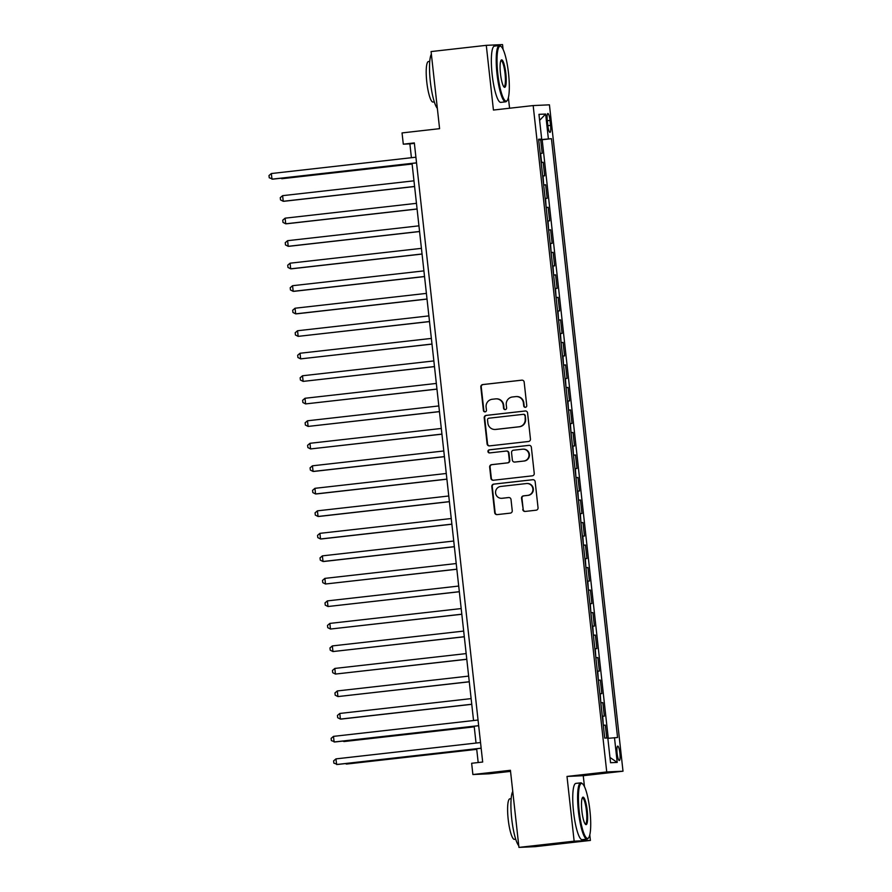 <?xml version="1.0" encoding="UTF-8"?>
<svg xmlns="http://www.w3.org/2000/svg" width="892" height="892" viewBox="0 0 892 892"><rect width="100%" height="100%" fill="white"/><g stroke="black" fill="none" stroke-linecap="round" stroke-linejoin="round"><path stroke-width="1.34" d="M525.41 407.321A1.561 1.528 -92.6 0 0 526.759 405.604L524.173 382.122A2.219 2.185 -92.6 0 0 521.753 380.159L482.739 384.563A2.219 2.185 -92.6 0 0 480.821 387.017L483.408 410.498A1.561 1.528 -92.6 0 0 485.103 411.87A1.561 1.528 -92.6 0 0 486.452 410.153L486.107 407.12A7.114 6.98 -92.6 0 1 492.261 399.259L495.517 398.891A7.114 6.98 -92.6 0 1 503.233 405.18L503.567 408.224A1.561 1.528 -92.6 0 0 505.262 409.595A1.561 1.528 -92.6 0 0 506.6 407.878L506.266 404.845A7.114 6.98 -92.6 0 1 512.421 396.985L515.676 396.617A7.114 6.98 -92.6 0 1 523.392 402.905L523.727 405.949A1.561 1.528 -92.6 0 0 525.41 407.321M619.918 753.261A7.247 1.405 83.6 0 0 617.699 746.113A7.247 1.405 83.6 0 0 617.108 753.383A7.247 1.405 83.6 0 0 619.327 760.519A7.247 1.405 83.6 0 0 619.918 753.261M522.757 509.477A2.219 2.185 -92.6 0 0 525.165 511.439L536.114 510.202A2.219 2.185 -92.6 0 0 538.043 507.749L535.155 481.669A2.219 2.185 -92.6 0 0 532.747 479.706L493.733 484.122A2.219 2.185 -92.6 0 0 491.815 486.575L494.692 512.644A2.219 2.185 -92.6 0 0 497.1 514.617L510.324 513.123A2.219 2.185 -92.6 0 0 512.242 510.659L511.016 499.509A2.219 2.185 -92.6 0 0 508.607 497.535L502.051 498.282A5.943 5.831 -92.6 0 1 495.573 492.83A5.943 5.831 -92.6 0 1 500.735 486.452L526.425 483.553A5.943 5.831 -92.6 0 1 532.892 489.006A5.943 5.831 -92.6 0 1 527.73 495.383L523.448 495.863A2.219 2.185 -92.6 0 0 521.53 498.316L523.203 509.455A2.219 2.185 -92.6 0 0 525.254 511.428M503.077 49.383L502.542 44.6L486.285 45.336L431.081 51.569L439.589 128.671L402.047 132.919L403.296 144.169L414.334 142.921L482.683 762.036L471.645 763.273L472.883 774.535L489.15 773.799L510.547 771.39M584.472 786.688L583.257 775.706L567 776.441L574.147 841.167L518.943 847.4L510.425 770.298L472.883 774.535M567 776.441L606.738 771.948L533.171 105.568L549.439 104.832L623.006 771.212L606.738 771.948M486.285 45.336L493.432 110.05L533.171 105.568M528.532 441.484A2.219 2.185 -92.6 0 0 530.45 439.02L527.573 412.951A2.219 2.185 -92.6 0 0 525.165 410.989L486.151 415.393A2.219 2.185 -92.6 0 0 484.222 417.846L487.099 443.926A2.219 2.185 -92.6 0 0 489.518 445.888L528.532 441.484M531.364 447.316L534.241 473.384A2.219 2.185 -92.6 0 1 532.323 475.837L493.309 480.253A2.219 2.185 -92.6 0 1 490.901 478.279L489.663 467.129A2.219 2.185 -92.6 0 1 491.592 464.665L507.414 462.881A2.219 2.185 -92.6 0 0 509.332 460.428L508.518 453.024A2.219 2.185 -92.6 0 0 506.11 451.062L489.63 452.924A1.561 1.528 -92.6 0 1 487.935 451.497A1.561 1.528 -92.6 0 1 489.295 449.824L528.956 445.342A2.219 2.185 -92.6 0 1 531.364 447.316M574.147 841.167L590.404 840.431L535.2 846.664L518.943 847.4M606.75 738.007L605.322 725.129L603.327 725.352M603.304 725.229L602.724 716.198L604.33 716.131L602.836 702.617L600.84 702.84M600.818 702.718L600.238 693.686L601.844 693.608L600.349 680.105L598.354 680.328M598.342 680.206L597.751 671.174L599.357 671.096L597.874 657.594L595.867 657.817M595.856 657.694L595.276 648.662L596.871 648.584L595.388 635.082L593.381 635.305M593.37 635.182L592.79 626.151L594.384 626.072L592.901 612.57L590.894 612.793M590.883 612.67L590.303 603.639L591.909 603.561L590.415 590.058L588.408 590.281M588.397 590.147L587.817 581.116L589.422 581.049L587.928 567.546L585.921 567.769M585.91 567.635L585.33 558.604L586.936 558.537L585.442 545.023L583.435 545.257M583.424 545.123L582.844 536.092L584.45 536.025L582.955 522.511L580.948 522.745M580.937 522.612L580.357 513.58L581.963 513.513L580.469 499.999L578.473 500.234M578.451 500.1L577.871 491.068L579.477 491.001L577.983 477.488L575.987 477.711M575.964 477.588L575.385 468.556L576.99 468.478L575.496 454.976L573.5 455.199M573.478 455.076L572.898 446.045L574.504 445.967L573.01 432.464L571.014 432.687M571.003 432.564L570.412 423.533L572.017 423.455L570.534 409.952L568.527 410.175M568.516 410.052L567.936 401.021L569.531 400.943L568.048 387.44L566.041 387.663M566.03 387.541L565.45 378.509L567.044 378.431L565.561 364.928L563.554 365.151M563.543 365.018L562.963 355.986L564.569 355.919L563.075 342.417L561.068 342.639M561.057 342.506L560.477 333.474L562.083 333.407L560.589 319.893L558.582 320.128M558.57 319.994L557.991 310.962L559.596 310.895L558.102 297.382L556.095 297.616M556.084 297.482L555.504 288.45L557.11 288.384L555.616 274.87L553.609 275.104M553.597 274.97L553.018 265.939L554.623 265.872L553.129 252.358L551.133 252.581M551.111 252.458L550.531 243.427L552.137 243.349L550.643 229.846L548.647 230.069M548.625 229.946L548.045 220.915L549.65 220.837L548.156 207.334L546.16 207.557M546.138 207.435L545.558 198.403L547.164 198.325L545.67 184.822L543.674 185.045M543.663 184.923L543.072 175.891L544.678 175.813L543.195 162.311L541.176 162.411M541.188 162.534L543.195 162.311M547.287 120.543L547.833 125.493A7.024 1.36 83.6 0 0 549.985 132.406A7.024 1.36 83.6 0 0 550.554 125.371L550.007 120.42A7.024 1.36 83.6 0 0 547.855 113.507A7.024 1.36 83.6 0 0 547.287 120.543M607.842 738.342L617.565 737.528L551.446 138.684L538.679 139.81M614.488 737.662L617.219 762.426L610.541 762.727L607.809 737.963L604.731 738.097L538.612 139.252L541.689 139.119L538.958 114.354L545.636 114.053L548.379 138.817M608.255 738.297L542.18 139.732L540.708 139.799L542.191 153.301L540.173 153.402M544.075 184.889L545.67 184.822M546.551 207.401L548.156 207.334M549.037 229.913L550.643 229.846M551.524 252.436L553.129 252.358M554.01 274.948L555.616 274.87M556.496 297.46L558.102 297.382M558.983 319.972L560.589 319.893M561.469 342.483L563.075 342.417M563.956 364.995L565.561 364.928M566.442 387.507L568.048 387.44M568.929 410.019L570.534 409.952M571.415 432.531L573.01 432.464M573.891 455.043L575.496 454.976M576.377 477.566L577.983 477.488M578.863 500.077L580.469 499.999M581.35 522.589L582.955 522.511M583.836 545.101L585.442 545.023M586.323 567.613L587.928 567.546M588.809 590.125L590.415 590.058M591.296 612.637L592.901 612.57M593.782 635.149L595.388 635.082M596.269 657.66L597.874 657.594M598.755 680.172L600.349 680.105M601.241 702.695L602.836 702.617M603.717 725.207L605.322 725.129M509.566 108.233L508.395 97.596M583.257 775.706L623.006 771.212M590.404 840.431L589.79 834.901M403.296 144.169L409.885 143.88L411.413 157.717M412.048 163.414L473.552 720.535M474.176 726.244L476.038 743.058M476.663 748.756L478.19 762.537M414.379 143.367L409.885 143.88M538.701 140.022L540.708 139.799M542.18 139.732L551.446 138.684M538.645 139.52L541.689 139.119M539.627 120.375L545.636 114.053M617.219 762.426L609.961 757.453M525.533 407.298A1.561 1.528 -92.6 0 1 524.162 405.927L523.827 402.883A7.114 6.98 -92.6 0 0 516.58 396.561L516.134 396.583M495.974 398.858L496.42 398.835A7.114 6.98 -92.6 0 1 503.679 405.169L504.013 408.202A1.561 1.528 -92.6 0 0 505.374 409.584M522.11 380.148L483.185 384.541A2.219 2.185 -92.6 0 0 481.256 387.005L483.854 410.476A1.561 1.528 -92.6 0 0 485.215 411.859M525.522 410.978L486.586 415.371A2.219 2.185 -92.6 0 0 484.668 417.824L487.545 443.904A2.219 2.185 -92.6 0 0 489.597 445.877M524.808 415.728A1.561 1.528 -92.6 0 0 523.113 414.345L488.872 418.214A1.561 1.528 -92.6 0 0 487.523 419.931L487.879 423.142A7.114 6.98 -92.6 0 0 495.595 429.431L519.01 426.777A7.114 6.98 -92.6 0 0 525.165 418.928L525.243 415.705A1.561 1.528 -92.6 0 0 523.559 414.323M495.138 429.465L495.573 429.442A7.114 6.98 -92.6 0 0 496.041 429.409L495.595 429.431M525.243 415.705L525.6 418.905A7.114 6.98 -92.6 0 1 519.445 426.766L496.041 429.409M506.243 451.051L506.689 451.029A2.219 2.185 -92.6 0 1 508.953 453.002L509.778 460.406A2.219 2.185 -92.6 0 1 507.849 462.859L492.027 464.654A2.219 2.185 -92.6 0 0 490.098 467.107L491.336 478.268A2.219 2.185 -92.6 0 0 493.387 480.242M529.313 445.331L489.73 449.813A1.561 1.528 -92.6 0 0 489.775 452.902M523.827 461.03A5.943 5.831 -92.6 0 0 528.989 454.664A5.943 5.831 -92.6 0 0 522.522 449.2L513.469 450.226A2.219 2.185 -92.6 0 0 511.551 452.679L512.365 460.082A2.219 2.185 -92.6 0 0 514.784 462.045L524.273 461.008A5.943 5.831 -92.6 0 0 529.435 454.641A5.943 5.831 -92.6 0 0 523.348 449.155L522.913 449.178M524.273 461.008L515.219 462.034M526.815 483.52L527.25 483.509A5.943 5.831 -92.6 0 1 533.338 488.983A5.943 5.831 -92.6 0 1 528.164 495.361L523.894 495.84A2.219 2.185 -92.6 0 0 521.965 498.293L523.203 509.455M501.661 498.305L502.096 498.293A5.943 5.831 -92.6 0 0 502.486 498.26L502.051 498.282M508.964 497.524L502.486 498.26M533.104 479.695L494.179 484.1A2.219 2.185 -92.6 0 0 492.25 486.553L495.127 512.632A2.219 2.185 -92.6 0 0 497.178 514.606M280.701 178.255L281.861 178.723L412.115 164.005M279.91 178.344L412.104 163.938M416.531 162.835L271.971 179.169L271.346 173.539L415.917 157.204M416.542 162.913L273.063 179.125L269.239 177.787L268.994 175.534L271.346 173.539M508.529 73.367A27.63 5.352 83.6 0 0 501.17 46.574A27.63 5.352 83.6 0 0 497.803 73.846A27.63 5.352 83.6 0 0 507.258 100.406A27.63 5.352 83.6 0 0 508.529 73.367M507.258 100.406L506.689 101.142A28.31 5.486 -96.4 0 1 505.686 101.822A28.31 5.486 -96.4 0 1 497.011 73.936A28.31 5.486 -96.4 0 1 499.319 45.548A28.31 5.486 -96.4 0 1 500.468 45.983L501.17 46.574M505.842 73.49A13.815 2.676 -96.4 0 1 504.158 87.126A13.815 2.676 -96.4 0 1 500.479 73.724A13.815 2.676 -96.4 0 1 501.114 60.21A13.815 2.676 -96.4 0 1 505.842 73.49M503.79 86.725A13.135 2.542 83.6 0 0 503.98 86.736A13.135 2.542 83.6 0 0 505.05 73.568A13.135 2.542 83.6 0 0 501.025 60.634A13.135 2.542 83.6 0 0 500.847 60.678M437.359 108.411A28.31 5.486 -96.4 0 1 430.323 81.462A28.31 5.486 -96.4 0 1 431.36 54.144M434.315 101.9L433.021 102.045A20.382 3.947 -96.4 0 1 426.777 81.964A20.382 3.947 -96.4 0 1 428.45 61.537L429.743 61.392M505.686 101.822L500.825 102.368A28.31 5.486 -96.4 0 1 492.15 74.482A28.31 5.486 -96.4 0 1 494.469 46.094L499.319 45.548M589.924 810.672A27.63 5.352 83.6 0 0 582.576 783.867A27.63 5.352 83.6 0 0 579.198 811.151A27.63 5.352 83.6 0 0 588.653 837.711A27.63 5.352 83.6 0 0 589.924 810.672M588.653 837.711L588.096 838.447A28.31 5.486 -96.4 0 1 587.081 839.116A28.31 5.486 -96.4 0 1 578.406 811.229A28.31 5.486 -96.4 0 1 580.725 782.841A28.31 5.486 -96.4 0 1 581.863 783.276L582.576 783.867M587.248 810.783A13.815 2.676 -96.4 0 1 585.553 824.431A13.815 2.676 -96.4 0 1 581.885 811.029A13.815 2.676 -96.4 0 1 582.521 797.504A13.815 2.676 -96.4 0 1 587.248 810.783M585.185 824.03A13.135 2.542 83.6 0 0 585.375 824.041A13.135 2.542 83.6 0 0 586.445 810.873A13.135 2.542 83.6 0 0 582.42 797.927A13.135 2.542 83.6 0 0 582.253 797.983M518.754 845.716A28.31 5.486 -96.4 0 1 511.718 818.767A28.31 5.486 -96.4 0 1 512.766 791.449M515.721 839.205L514.428 839.35A20.382 3.947 -96.4 0 1 508.184 819.269A20.382 3.947 -96.4 0 1 509.845 798.831L511.138 798.686M587.081 839.116L582.22 839.662A28.31 5.486 -96.4 0 1 573.545 811.776A28.31 5.486 -96.4 0 1 575.864 783.399L580.725 782.841M413.966 180.82L282.619 195.66L283.243 201.291L284.347 201.235L414.59 186.528M282.619 195.66L280.266 197.656L280.523 199.908L283.243 201.291L414.59 186.45M416.452 203.331L285.106 218.172L285.73 223.803L286.834 223.747L417.077 209.04M285.106 218.172L282.753 220.168L283.009 222.42L285.73 223.803L417.077 208.962M418.939 225.843L287.592 240.684L288.216 246.315L289.32 246.259L419.563 231.552M287.592 240.684L285.239 242.68L285.485 244.932L288.216 246.315L419.563 231.474M421.425 248.355L290.078 263.196L290.703 268.827L291.796 268.782L422.05 254.064M290.078 263.196L287.726 265.192L287.971 267.444L290.703 268.827L422.039 253.986M423.912 270.878L292.565 285.708L293.189 291.338L294.282 291.294L424.536 276.576M292.565 285.708L290.212 287.715L290.457 289.956L293.189 291.338L424.525 276.498M426.398 293.39L295.051 308.219L295.676 313.85L296.768 313.806L427.023 299.088M295.051 308.219L292.699 310.226L292.944 312.479L295.676 313.85L427.012 299.01M428.874 315.902L297.538 330.742L298.162 336.362L429.509 321.599M297.538 330.742L295.185 332.738L295.43 334.991L298.162 336.362L429.498 321.521M431.36 338.414L300.024 353.254L300.649 358.874L431.996 344.111M300.024 353.254L297.672 355.25L297.917 357.502L300.649 358.874L431.984 344.044M433.847 360.925L302.511 375.766L303.135 381.386L434.482 366.623M302.511 375.766L300.158 377.762L300.403 380.014L303.135 381.386L434.471 366.556M436.333 383.437L304.997 398.278L305.61 403.909L436.968 389.135M304.997 398.278L302.644 400.274L302.89 402.526L305.61 403.909L436.957 389.068M438.819 405.949L307.484 420.79L308.097 426.421L439.455 411.658M307.484 420.79L305.12 422.786L305.376 425.038L308.097 426.421L439.444 411.58M441.306 428.461L309.97 443.302L310.583 448.932L441.93 434.17M309.97 443.302L307.606 445.298L307.863 447.55L310.583 448.932L441.93 434.092M443.792 450.973L312.445 465.814L313.07 471.444L314.174 471.389L444.417 456.682M312.445 465.814L310.093 467.809L310.349 470.062L313.07 471.444L444.417 456.604M446.279 473.485L314.932 488.325L315.556 493.956L316.66 493.912L446.903 479.194M314.932 488.325L312.579 490.321L312.824 492.574L315.556 493.956L446.903 479.115M448.765 495.997L317.418 510.837L318.043 516.468L319.146 516.423L449.39 501.705M317.418 510.837L315.066 512.833L315.311 515.085L318.043 516.468L449.378 501.627M451.252 518.52L319.905 533.349L320.529 538.98L321.622 538.935L451.876 524.217M319.905 533.349L317.552 535.356L317.797 537.597L320.529 538.98L451.865 524.139M453.738 541.031L322.391 555.861L323.015 561.492L324.108 561.447L454.363 546.729M322.391 555.861L320.038 557.868L320.284 560.12L323.015 561.492L454.351 546.651M456.213 563.543L324.878 578.384L325.502 584.004L456.849 569.241M324.878 578.384L322.525 580.38L322.77 582.632L325.502 584.004L456.838 569.174M458.7 586.055L327.364 600.896L327.988 606.515L459.335 591.753M327.364 600.896L325.011 602.892L325.257 605.144L327.988 606.515L459.324 591.686M461.186 608.567L329.85 623.408L330.475 629.038L461.822 614.265M329.85 623.408L327.498 625.404L327.743 627.656L330.475 629.038L461.811 614.198M463.673 631.079L332.337 645.919L332.95 651.55L464.308 636.777M332.337 645.919L329.984 647.915L330.23 650.168L332.95 651.55L464.297 636.71M466.159 653.591L334.823 668.431L335.437 674.062L466.795 659.299M334.823 668.431L332.46 670.427L332.716 672.679L335.437 674.062L466.784 659.221M468.646 676.103L337.31 690.943L337.923 696.574L469.27 681.811M337.31 690.943L334.946 692.939L335.202 695.191L337.923 696.574L469.27 681.733M471.132 698.614L339.785 713.455L340.41 719.086L341.513 719.041L471.757 704.323M339.785 713.455L337.432 715.451L337.689 717.703L340.41 719.086L471.757 704.245M342.84 741.085L344 741.553L474.243 726.835M342.049 741.174L474.243 726.757M478.67 725.664L334.11 741.988L333.485 736.368L478.045 720.034M478.681 725.731L335.202 741.943L331.378 740.616L331.133 738.364L333.485 736.368M345.327 763.597L346.486 764.065L476.729 749.347M344.535 763.686L476.718 749.269M481.156 748.176L336.596 764.511L335.972 758.88L480.532 742.545M481.167 748.243L337.689 764.455L333.864 763.128L333.619 760.876L335.972 758.88M541.589 162.377L540.585 153.379M547.309 120.721L550.007 120.42M547.855 125.683L550.554 125.371"/></g></svg>
